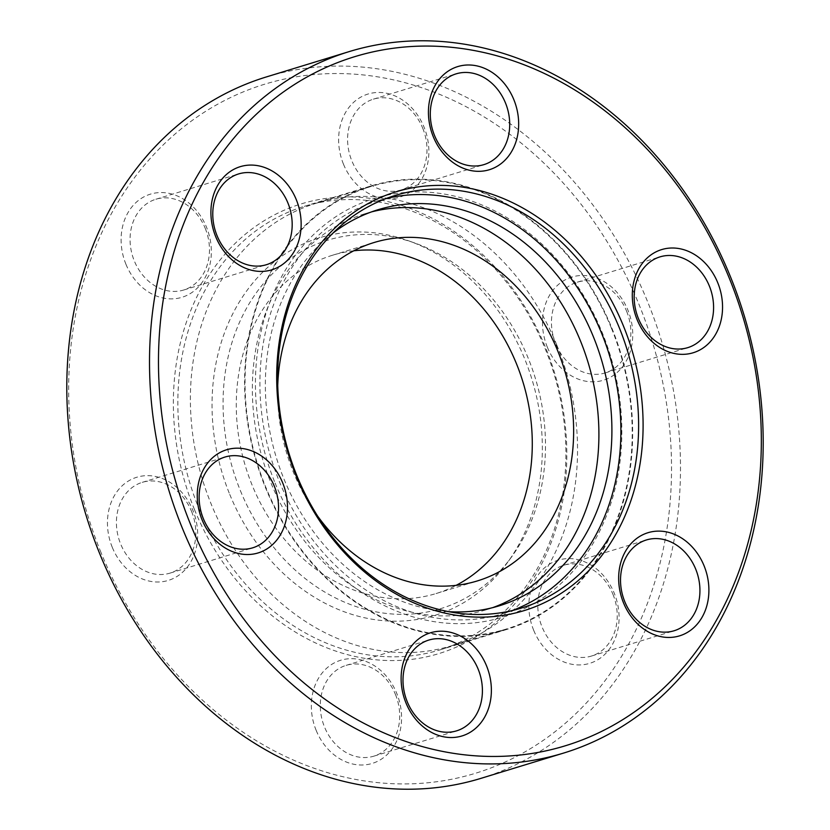 <?xml version="1.0" encoding="UTF-8"?>
<svg xmlns="http://www.w3.org/2000/svg" width="830" height="830" viewBox="0 0 830 830"><rect width="100%" height="100%" fill="white"/><g stroke="black" fill="none" stroke-linecap="round" stroke-linejoin="round"><path stroke-width="0.62" stroke-dasharray="4.15 3.11" d="M194.469 509.547A235.149 192.757 73 0 0 458.772 646.02A235.149 192.757 73 0 0 545.725 347.926A235.149 192.757 73 0 0 281.422 211.453A235.149 192.757 73 0 0 194.469 509.547M545.082 348.496A231.923 190.112 -107 0 1 439.713 649.963A231.923 190.112 -107 0 1 198.661 507.898A231.923 190.112 -107 0 1 304.029 206.421A231.923 190.112 -107 0 1 545.082 348.496M275.083 483.019A218.975 179.498 73 0 0 521.209 610.112A218.975 179.498 73 0 0 602.175 332.519A218.975 179.498 73 0 0 356.06 205.435A218.975 179.498 73 0 0 275.083 483.019M512.297 610.538A215.738 176.842 -107 0 1 503.52 613.526A215.738 176.842 -107 0 1 279.274 481.369A215.738 176.842 -107 0 1 377.287 200.933A215.738 176.842 -107 0 1 386.24 198.505M316.168 730.379A53.929 44.208 73 0 0 376.789 761.681A53.929 44.208 73 0 0 396.73 693.309A53.929 44.208 73 0 0 336.108 662.008A53.929 44.208 73 0 0 316.168 730.379M395.443 694.451A47.466 38.906 -107 0 1 373.874 756.151A47.466 38.906 -107 0 1 324.54 727.07A47.466 38.906 -107 0 1 346.11 665.37A47.466 38.906 -107 0 1 395.443 694.451M112.289 547.354A53.929 44.208 73 0 0 172.91 578.666A53.929 44.208 73 0 0 192.861 510.294A53.929 44.208 73 0 0 132.24 478.983A53.929 44.208 73 0 0 112.289 547.354M191.564 511.425A47.466 38.906 -107 0 1 170.005 573.125A47.466 38.906 -107 0 1 120.672 544.055A47.466 38.906 -107 0 1 142.231 482.355A47.466 38.906 -107 0 1 191.564 511.425M125.942 264.251A53.929 44.208 73 0 0 186.563 295.553A53.929 44.208 73 0 0 206.504 227.181A53.929 44.208 73 0 0 145.883 195.88A53.929 44.208 73 0 0 125.942 264.251M205.218 228.323A47.466 38.906 -107 0 1 183.658 290.023A47.466 38.906 -107 0 1 134.325 260.942A47.466 38.906 -107 0 1 155.884 199.242A47.466 38.906 -107 0 1 205.218 228.323M343.464 164.164A53.929 44.208 73 0 0 404.086 195.465A53.929 44.208 73 0 0 424.037 127.094A53.929 44.208 73 0 0 363.416 95.792A53.929 44.208 73 0 0 343.464 164.164M422.74 128.235A47.466 38.906 -107 0 1 401.181 189.935A47.466 38.906 -107 0 1 351.847 160.854A47.466 38.906 -107 0 1 373.407 99.154A47.466 38.906 -107 0 1 422.74 128.235M547.343 347.179A53.929 44.208 73 0 0 607.965 378.49A53.929 44.208 73 0 0 627.905 310.119A53.929 44.208 73 0 0 567.284 278.807A53.929 44.208 73 0 0 547.343 347.179M626.619 311.25A47.466 38.906 -107 0 1 605.049 372.95A47.466 38.906 -107 0 1 555.716 343.879A47.466 38.906 -107 0 1 577.286 282.179A47.466 38.906 -107 0 1 626.619 311.25M533.69 630.292A53.929 44.208 73 0 0 594.311 661.593A53.929 44.208 73 0 0 614.252 593.222A53.929 44.208 73 0 0 553.631 561.92A53.929 44.208 73 0 0 533.69 630.292M612.965 594.363A47.466 38.906 -107 0 1 591.406 656.063A47.466 38.906 -107 0 1 542.073 626.982A47.466 38.906 -107 0 1 563.632 565.282A47.466 38.906 -107 0 1 612.965 594.363M101.011 552.552A360.282 295.335 -107 0 1 234.236 95.824A360.282 295.335 -107 0 1 639.183 304.921A360.282 295.335 -107 0 1 505.958 761.65A360.282 295.335 -107 0 1 101.011 552.552M480.933 778.364A366.756 300.636 73 0 0 647.566 301.612A366.756 300.636 73 0 0 266.347 76.941M611.845 328.068A231.923 190.112 -107 0 1 506.476 629.545A231.923 190.112 -107 0 1 265.413 487.469A231.923 190.112 -107 0 1 370.782 186.003A231.923 190.112 -107 0 1 611.845 328.068M332.975 233.095A207.106 169.766 73 0 0 283.943 478.941A207.106 169.766 73 0 0 448.791 611.668M371.591 211.868A207.106 169.766 73 0 0 365.044 213.704A207.106 169.766 73 0 0 270.954 482.925A207.106 169.766 73 0 0 486.224 609.791A207.106 169.766 73 0 0 492.678 607.643M277.739 385.545A176.904 145.011 73 0 0 293.509 472.54A176.904 145.011 73 0 0 317.714 516.208M353.777 250.795A176.904 145.011 73 0 0 332.529 255.235A176.904 145.011 73 0 0 252.154 485.197A176.904 145.011 73 0 0 436.03 593.564A176.904 145.011 73 0 0 456.127 585.347M229.754 494.4A197.395 161.809 73 0 0 507.089 563.041A197.395 161.809 73 0 0 524.622 358.726A197.395 161.809 73 0 0 408.495 240.773A197.395 161.809 73 0 0 245.41 292.71A197.395 161.809 73 0 0 229.754 494.4M240.368 490.613A192.685 157.949 73 0 0 511.073 557.615A192.685 157.949 73 0 0 528.191 358.176A192.685 157.949 73 0 0 414.834 243.045A192.685 157.949 73 0 0 255.64 293.737A192.685 157.949 73 0 0 240.368 490.613M556.774 344.979A231.383 189.665 73 0 0 316.272 203.236A231.383 189.665 73 0 0 211.152 504.007A231.383 189.665 73 0 0 451.655 645.75A231.383 189.665 73 0 0 556.774 344.979M611.44 328.255A231.383 189.665 73 0 0 370.948 186.511A231.383 189.665 73 0 0 265.818 487.283A231.383 189.665 73 0 0 506.321 629.026A231.383 189.665 73 0 0 611.44 328.255M503.52 613.526L521.24 608.11M183.658 290.023L266.368 264.718M401.181 189.935L483.89 164.631M605.049 372.95L687.769 347.646M591.406 656.063L674.116 630.759M373.874 756.151L456.593 730.846M170.005 573.125L252.714 547.821M506.476 629.545L439.713 649.963M370.782 186.003L304.029 206.421M142.231 482.355L224.951 457.05M346.11 665.37L428.82 640.065M563.632 565.282L646.342 539.977M577.286 282.179L659.995 256.875M373.407 99.154L456.127 73.849M155.884 199.242L238.594 173.937M377.287 200.933L395.018 195.507M486.224 609.791L499.224 605.817M436.03 593.564L477.385 580.917M511.073 557.615L507.089 563.041M316.272 203.236L370.948 186.511M451.655 645.75L506.321 629.026M414.834 243.045L408.495 240.773M332.529 255.235L373.884 242.578M365.044 213.704L378.044 209.72"/><path stroke-width="1.25" d="M623.444 326.014A218.975 179.498 -107 0 1 542.478 603.597A218.975 179.498 -107 0 1 296.351 476.513A218.975 179.498 -107 0 1 377.328 198.93A218.975 179.498 -107 0 1 623.444 326.014M296.995 475.943A215.738 176.842 73 0 0 521.24 608.11A215.738 176.842 73 0 0 619.253 327.663A215.738 176.842 73 0 0 395.018 195.507A215.738 176.842 73 0 0 296.995 475.943M386.24 198.505A215.738 176.842 -107 0 1 601.532 333.089A215.738 176.842 -107 0 1 512.297 610.538M486.536 665.836A53.929 44.208 -107 0 1 466.585 734.208A53.929 44.208 -107 0 1 405.963 702.906A53.929 44.208 -107 0 1 425.915 634.535A53.929 44.208 -107 0 1 486.536 665.836M407.26 701.765A47.466 38.906 73 0 0 456.593 730.846A47.466 38.906 73 0 0 478.153 669.146A47.466 38.906 73 0 0 428.82 640.065A47.466 38.906 73 0 0 407.26 701.765M282.656 482.821A53.929 44.208 -107 0 1 262.716 551.193A53.929 44.208 -107 0 1 202.095 519.881A53.929 44.208 -107 0 1 222.035 451.51A53.929 44.208 -107 0 1 282.656 482.821M203.381 518.75A47.466 38.906 73 0 0 252.714 547.821A47.466 38.906 73 0 0 274.284 486.121A47.466 38.906 73 0 0 224.951 457.05A47.466 38.906 73 0 0 203.381 518.75M296.31 199.708A53.929 44.208 -107 0 1 276.369 268.08A53.929 44.208 -107 0 1 215.748 236.778A53.929 44.208 -107 0 1 235.689 168.407A53.929 44.208 -107 0 1 296.31 199.708M217.035 235.637A47.466 38.906 73 0 0 266.368 264.718A47.466 38.906 73 0 0 287.927 203.018A47.466 38.906 73 0 0 238.594 173.937A47.466 38.906 73 0 0 217.035 235.637M513.832 99.621A53.929 44.208 -107 0 1 493.892 167.992A53.929 44.208 -107 0 1 433.27 136.691A53.929 44.208 -107 0 1 453.211 68.319A53.929 44.208 -107 0 1 513.832 99.621M434.557 135.549A47.466 38.906 73 0 0 483.89 164.631A47.466 38.906 73 0 0 505.46 102.93A47.466 38.906 73 0 0 456.127 73.849A47.466 38.906 73 0 0 434.557 135.549M717.711 282.646A53.929 44.208 -107 0 1 697.76 351.017A53.929 44.208 -107 0 1 637.139 319.706A53.929 44.208 -107 0 1 657.09 251.334A53.929 44.208 -107 0 1 717.711 282.646M638.436 318.575A47.466 38.906 73 0 0 687.769 347.646A47.466 38.906 73 0 0 709.328 285.945A47.466 38.906 73 0 0 659.995 256.875A47.466 38.906 73 0 0 638.436 318.575M704.058 565.749A53.929 44.208 -107 0 1 684.117 634.12A53.929 44.208 -107 0 1 623.496 602.819A53.929 44.208 -107 0 1 643.437 534.447A53.929 44.208 -107 0 1 704.058 565.749M624.783 601.677A47.466 38.906 73 0 0 674.116 630.759A47.466 38.906 73 0 0 695.675 569.058A47.466 38.906 73 0 0 646.342 539.977A47.466 38.906 73 0 0 624.783 601.677M728.989 277.448A360.282 295.335 73 0 0 324.042 68.35A360.282 295.335 73 0 0 190.817 525.079A360.282 295.335 73 0 0 595.764 734.177A360.282 295.335 73 0 0 728.989 277.448M182.434 528.388A366.756 300.636 -107 0 1 349.067 51.636A366.756 300.636 -107 0 1 730.276 276.307A366.756 300.636 -107 0 1 563.653 753.059A366.756 300.636 -107 0 1 182.434 528.388M349.067 51.636L266.347 76.941A366.756 300.636 73 0 0 99.725 553.693A366.756 300.636 73 0 0 480.933 778.364L563.653 753.059M448.791 611.668A207.106 169.766 73 0 0 499.224 605.817A207.106 169.766 73 0 0 593.315 336.596A207.106 169.766 73 0 0 378.044 209.72A207.106 169.766 73 0 0 332.975 233.095M492.678 607.643A207.106 169.766 73 0 0 580.315 340.57A207.106 169.766 73 0 0 371.591 211.868M317.714 516.208A176.904 145.011 73 0 0 477.385 580.917A176.904 145.011 73 0 0 557.76 350.955A176.904 145.011 73 0 0 373.884 242.578A176.904 145.011 73 0 0 277.739 385.545M456.127 585.347A176.904 145.011 73 0 0 516.405 363.602A176.904 145.011 73 0 0 353.777 250.795"/></g></svg>
